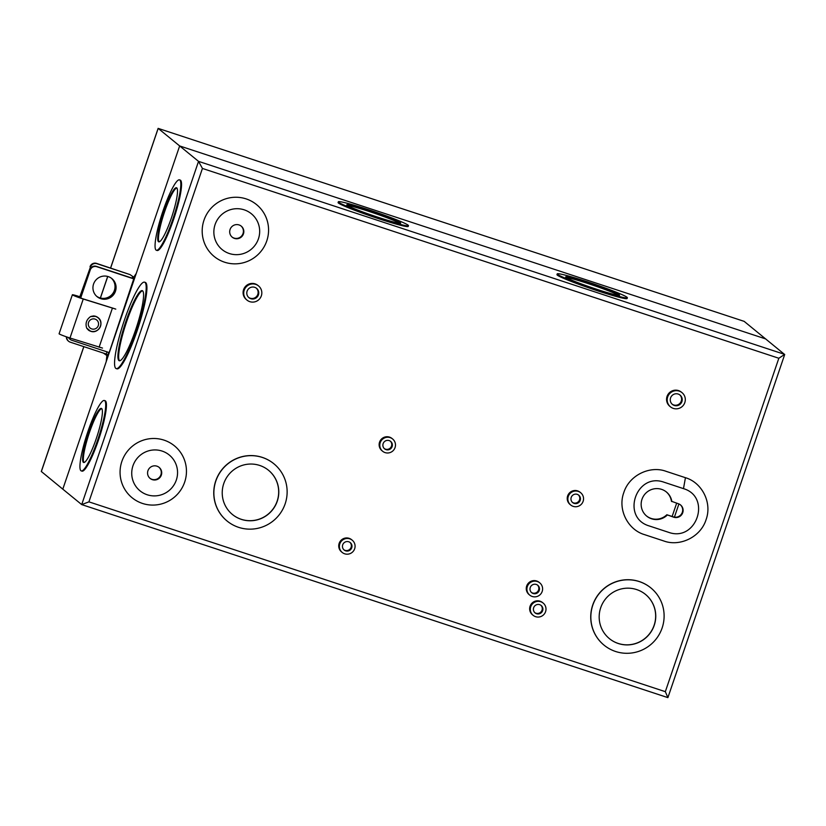 <?xml version="1.0" encoding="UTF-8"?>
<svg xmlns="http://www.w3.org/2000/svg" width="826" height="826" viewBox="0 0 826 826"><rect width="100%" height="100%" fill="white"/><g stroke="black" fill="none" stroke-linecap="round" stroke-linejoin="round"><path stroke-width="1.24" d="M79.75 297.752L79.771 296.854L73.999 295.409L82.776 298.764L114.215 308.573M115.785 309.11L83.25 299.022A8.818 0.537 -161.2 0 1 72.44 294.903A8.818 0.537 -161.2 0 1 72.358 294.779A8.818 0.537 -161.2 0 1 79.533 296.658L79.792 296.74M102.517 348.087L69.983 338.01A8.818 0.537 -161.2 0 1 59.173 333.88A8.818 0.537 -161.2 0 1 59.09 333.756L72.358 294.779M91.758 328.924A5.193 5.111 -50.8 0 1 88.558 322.419A5.193 5.111 -50.8 0 1 95.093 319.115A5.193 5.111 -50.8 0 1 98.284 325.62A5.193 5.111 -50.8 0 1 91.758 328.924M95.682 316.492A7.764 7.651 129.2 0 0 90.561 316.606C86.472 319.538 85.181 323.338 86.668 328.036A7.764 7.651 129.2 0 0 100.462 326.218A7.764 7.651 129.2 0 0 95.682 316.492M93.193 315.945A7.888 7.764 -50.8 0 1 95.661 316.327L90.561 316.606M86.668 328.036L90.602 331.236A7.888 7.764 -50.8 0 1 88.382 330.08M79.502 297.67L90.437 267.025A5.193 5.111 -50.8 0 1 96.972 263.721L130.043 274.614L134.741 277.866M96.611 296.245A11.678 11.502 129.2 0 0 113.379 292.621A11.678 11.502 129.2 0 0 111.355 278.197M96.807 296.42A11.678 11.502 129.2 0 0 113.864 292.838A11.678 11.502 129.2 0 0 111.572 278.352M108.258 355.665L106.255 354.034L106.998 351.855M132.098 278.125L132.583 276.689M778.835 358.257L784.669 354.395L198.539 161.369L81.702 504.593L88.929 501.857L665.333 691.672L778.835 358.257L202.432 168.442L198.539 161.369L179.655 145.944L765.785 338.959L179.655 145.944L136.259 273.427L133.544 277.474M79.957 297.825L90.437 267.025M106.255 354.034L70.262 342.17A5.193 5.111 -50.8 0 1 66.803 336.956M103.343 353.063L108.03 356.316M106.843 355.923L106.213 361.674L62.807 489.157L41.3 471.47L83.798 346.631M744.164 321.366L784.7 354.53L667.904 697.619L665.333 691.672M110.57 268.006L158.127 128.371L744.298 321.407M90.024 266.684A5.193 5.111 129.2 0 1 96.549 263.391L130.043 274.614M667.873 697.629L81.702 504.593L62.807 489.157L179.655 145.944L158.169 128.391L110.632 268.027M66.379 336.801A5.193 5.111 129.2 0 0 68.238 340.952L68.651 341.293M239.065 224.94A7.135 7.031 -50.8 0 1 242.927 235.059A7.135 7.031 -50.8 0 1 232.251 237.207A7.135 7.031 -50.8 0 1 239.065 224.94M241.068 225.994A7.135 7.031 -50.8 0 1 234.057 238.084A7.135 7.031 -50.8 0 1 232.044 237.031M666.221 491.852A15.57 15.333 -50.8 0 1 671.435 501.258L678.342 503.736A7.135 7.031 -50.8 0 1 682.214 513.855A7.135 7.031 -50.8 0 1 673.748 517.221L666.84 514.743A15.57 15.333 -50.8 0 1 646.531 515.961M667.263 515.083A15.57 15.333 -50.8 0 1 643.134 496.694A15.57 15.333 -50.8 0 1 671.848 501.599M156.94 466.174A7.135 7.031 -50.8 0 1 160.812 476.292A7.135 7.031 -50.8 0 1 150.125 478.44A7.135 7.031 -50.8 0 1 156.94 466.174M158.943 467.227A7.135 7.031 -50.8 0 1 151.932 479.317A7.135 7.031 -50.8 0 1 149.929 478.264M244.207 209.835A23.118 22.777 129.2 0 0 215.09 224.548A23.118 22.777 129.2 0 0 229.329 253.53A23.118 22.777 129.2 0 0 258.435 238.817A23.118 22.777 129.2 0 0 244.207 209.835M246.158 198.901A33.494 32.999 129.2 0 0 203.981 220.212A33.494 32.999 129.2 0 0 224.6 262.203A33.494 32.999 129.2 0 0 266.777 240.893A33.494 32.999 129.2 0 0 246.158 198.901M649.153 525.925L668.606 532.326C696.442 542.424 711.888 497.045 683.484 488.631L664.021 482.219C636.196 472.121 620.739 517.499 649.153 525.925M644.425 534.598L663.877 540.999C679.839 546.895 700.593 537.189 706.065 519.688C712.415 502.476 701.78 482.436 685.435 477.696L665.973 471.285C650.021 465.399 629.267 475.095 623.795 492.595C617.445 509.807 628.08 529.848 644.425 534.598M162.082 451.068A23.118 22.777 129.2 0 0 132.965 465.781A23.118 22.777 129.2 0 0 147.204 494.764A23.118 22.777 129.2 0 0 176.32 480.051A23.118 22.777 129.2 0 0 162.082 451.068M164.033 440.134A33.494 32.999 129.2 0 0 121.856 461.445A33.494 32.999 129.2 0 0 142.485 503.437A33.494 32.999 129.2 0 0 184.663 482.126A33.494 32.999 129.2 0 0 164.033 440.134M670.464 406.836L669.834 406.33A9.148 9.014 -50.8 0 1 678.569 390.605A9.148 9.014 -50.8 0 1 681.409 392.164L682.039 392.67A9.148 9.014 -50.8 0 1 673.304 408.395A9.148 9.014 -50.8 0 1 668.348 395.427A9.148 9.014 -50.8 0 1 682.039 392.67M246.995 300.106L246.365 299.59A9.148 9.014 -50.8 0 1 255.1 283.865A9.148 9.014 -50.8 0 1 257.939 285.424L258.559 285.941A9.148 9.014 -50.8 0 1 249.834 301.666A9.148 9.014 -50.8 0 1 244.868 288.687A9.148 9.014 -50.8 0 1 258.559 285.941M342.212 552.449L341.592 551.944A7.909 7.795 -50.8 0 1 349.14 538.335A7.909 7.795 -50.8 0 1 351.608 539.688L352.227 540.194A7.909 7.795 -50.8 0 1 344.679 553.802A7.909 7.795 -50.8 0 1 340.384 542.579A7.909 7.795 -50.8 0 1 352.227 540.194M382.624 451.244L381.994 450.738A7.909 7.795 -50.8 0 1 389.552 437.13A7.909 7.795 -50.8 0 1 392.009 438.482L392.629 438.988A7.909 7.795 -50.8 0 1 385.081 452.596A7.909 7.795 -50.8 0 1 380.786 441.373A7.909 7.795 -50.8 0 1 392.629 438.988M570.694 505.006L570.064 504.49A7.909 7.795 -50.8 0 1 577.622 490.892A7.909 7.795 -50.8 0 1 580.079 492.234L580.709 492.75A7.909 7.795 -50.8 0 1 573.151 506.348A7.909 7.795 -50.8 0 1 568.856 495.125A7.909 7.795 -50.8 0 1 580.709 492.75M529.734 595.123L529.115 594.606A7.909 7.795 -50.8 0 1 536.663 580.998A7.909 7.795 -50.8 0 1 539.12 582.351L539.75 582.857A7.909 7.795 -50.8 0 1 532.192 596.465A7.909 7.795 -50.8 0 1 527.907 585.242A7.909 7.795 -50.8 0 1 539.75 582.857M533.131 615.318L532.512 614.812A7.909 7.795 -50.8 0 1 540.059 601.204A7.909 7.795 -50.8 0 1 542.527 602.557L543.147 603.063A7.909 7.795 -50.8 0 1 535.599 616.671A7.909 7.795 -50.8 0 1 531.304 605.448A7.909 7.795 -50.8 0 1 543.147 603.063M604.033 645.137A36.974 36.416 -50.8 0 1 603.982 645.096A36.974 36.416 -50.8 0 1 595.422 598.953A36.974 36.416 -50.8 0 1 639.262 581.525A36.974 36.416 -50.8 0 1 650.764 587.833A36.974 36.416 -50.8 0 1 650.816 587.875M615.587 651.487A36.974 36.416 -50.8 0 1 604.085 645.178A36.974 36.416 -50.8 0 1 595.525 599.036A36.974 36.416 -50.8 0 1 639.365 581.618A36.974 36.416 -50.8 0 1 650.867 587.916A36.974 36.416 -50.8 0 1 659.427 634.058A36.974 36.416 -50.8 0 1 615.587 651.487M227.057 521A36.974 36.416 -50.8 0 1 227.005 520.958A36.974 36.416 -50.8 0 1 218.446 474.805A36.974 36.416 -50.8 0 1 262.286 457.387A36.974 36.416 -50.8 0 1 273.788 463.685A36.974 36.416 -50.8 0 1 273.84 463.727M238.611 527.339A36.974 36.416 -50.8 0 1 227.109 521.041A36.974 36.416 -50.8 0 1 218.549 474.898A36.974 36.416 -50.8 0 1 262.4 457.47A36.974 36.416 -50.8 0 1 273.891 463.778A36.974 36.416 -50.8 0 1 282.451 509.921A36.974 36.416 -50.8 0 1 238.611 527.339M96.921 296.513A11.678 11.502 129.2 0 0 114.112 292.951A11.678 11.502 129.2 0 0 111.686 278.434M100.751 298.682A11.678 11.502 129.2 0 0 111.892 278.599A11.678 11.502 129.2 0 0 94.422 282.12A11.678 11.502 129.2 0 0 100.751 298.682M104.406 400.507L105.139 400.755A37.046 5.978 108.2 0 1 105.47 400.93A37.046 5.978 108.2 0 1 98.872 438.895A37.046 5.978 108.2 0 1 81.97 471.13L81.237 470.892A37.046 5.978 108.2 0 1 80.907 470.706A37.046 5.978 108.2 0 1 87.504 432.741A37.046 5.978 108.2 0 1 104.406 400.507A37.046 5.978 108.2 0 1 104.737 400.693A37.046 5.978 108.2 0 1 98.139 438.658A37.046 5.978 108.2 0 1 81.237 470.892M144.602 282.182L145.335 282.42A45.482 7.331 108.2 0 1 145.737 282.647A45.482 7.331 108.2 0 1 137.632 329.254A45.482 7.331 108.2 0 1 116.879 368.819L116.156 368.582A45.482 7.331 108.2 0 1 115.754 368.355A45.482 7.331 108.2 0 1 123.859 321.748A45.482 7.331 108.2 0 1 144.602 282.182A45.482 7.331 108.2 0 1 145.004 282.409A45.482 7.331 108.2 0 1 136.899 329.006A45.482 7.331 108.2 0 1 116.156 368.582M179.521 179.872L180.254 180.109A37.046 5.978 108.2 0 1 180.584 180.295A37.046 5.978 108.2 0 1 173.976 218.26A37.046 5.978 108.2 0 1 157.074 250.484L156.351 250.247A37.046 5.978 108.2 0 1 156.021 250.061A37.046 5.978 108.2 0 1 162.619 212.106A37.046 5.978 108.2 0 1 179.521 179.872A37.046 5.978 108.2 0 1 179.851 180.058A37.046 5.978 108.2 0 1 173.254 218.012A37.046 5.978 108.2 0 1 156.351 250.247M408.478 225.684L408.22 226.417A37.046 2.261 -161.2 0 1 375.272 217.579A37.046 2.261 -161.2 0 1 338.423 203.041A37.046 2.261 -161.2 0 1 338.082 202.546L338.33 201.802A37.046 2.261 -161.2 0 1 371.287 210.64A37.046 2.261 -161.2 0 1 408.127 225.178A37.046 2.261 -161.2 0 1 408.478 225.684A37.046 2.261 -161.2 0 1 375.52 216.846A37.046 2.261 -161.2 0 1 338.67 202.308A37.046 2.261 -161.2 0 1 338.33 201.802M627.357 297.763L627.11 298.506A37.046 2.261 -161.2 0 1 594.152 289.668A37.046 2.261 -161.2 0 1 557.313 275.13A37.046 2.261 -161.2 0 1 556.972 274.624L557.22 273.891A37.046 2.261 -161.2 0 1 590.177 282.729A37.046 2.261 -161.2 0 1 627.017 297.267A37.046 2.261 -161.2 0 1 627.357 297.763A37.046 2.261 -161.2 0 1 594.41 288.924A37.046 2.261 -161.2 0 1 557.56 274.387A37.046 2.261 -161.2 0 1 557.22 273.891M678.187 394.054A6.03 5.937 -50.8 0 1 681.46 402.613A6.03 5.937 -50.8 0 1 672.436 404.43A6.03 5.937 -50.8 0 1 678.187 394.054M672.127 404.162A6.03 5.937 129.2 0 0 680.738 402.283A6.03 5.937 129.2 0 0 679.746 394.838M254.718 287.324A6.03 5.937 -50.8 0 1 257.991 295.873A6.03 5.937 -50.8 0 1 248.956 297.69A6.03 5.937 -50.8 0 1 254.718 287.324M248.657 297.422A6.03 5.937 129.2 0 0 257.268 295.543A6.03 5.937 129.2 0 0 256.277 288.109M348.768 541.784A4.801 4.729 -50.8 0 1 351.37 548.598A4.801 4.729 -50.8 0 1 344.184 550.044A4.801 4.729 -50.8 0 1 348.768 541.784M343.884 549.775A4.801 4.729 129.2 0 0 349.935 542.362M389.17 440.588A4.801 4.729 -50.8 0 1 391.772 447.393A4.801 4.729 -50.8 0 1 384.586 448.838A4.801 4.729 -50.8 0 1 389.17 440.588M384.286 448.57A4.801 4.729 129.2 0 0 390.337 441.156M577.24 494.34A4.801 4.729 -50.8 0 1 579.842 501.145A4.801 4.729 -50.8 0 1 572.666 502.59A4.801 4.729 -50.8 0 1 577.24 494.34M572.356 502.322A4.801 4.729 129.2 0 0 578.407 494.919M536.291 584.457A4.801 4.729 -50.8 0 1 538.893 591.261A4.801 4.729 -50.8 0 1 531.707 592.707A4.801 4.729 -50.8 0 1 536.291 584.457M531.407 592.438A4.801 4.729 129.2 0 0 537.458 585.035M539.688 604.663A4.801 4.729 -50.8 0 1 542.29 611.467A4.801 4.729 -50.8 0 1 535.103 612.913A4.801 4.729 -50.8 0 1 539.688 604.663M534.804 612.644A4.801 4.729 129.2 0 0 540.854 605.231M636.66 589.578A28.538 28.115 -50.8 0 1 652.137 630.062A28.538 28.115 -50.8 0 1 609.423 638.653A28.538 28.115 -50.8 0 1 636.66 589.578M609.371 638.612A28.538 28.115 129.2 0 0 652.024 630.011A28.538 28.115 129.2 0 0 645.478 594.4M259.684 465.441A28.538 28.115 -50.8 0 1 275.172 505.925A28.538 28.115 -50.8 0 1 232.447 514.505A28.538 28.115 -50.8 0 1 259.684 465.441M232.395 514.464A28.538 28.115 129.2 0 0 275.048 505.873A28.538 28.115 129.2 0 0 268.502 470.262M101.66 408.54A28.466 4.595 108.2 0 1 96.58 437.708A28.466 4.595 108.2 0 1 83.602 462.477A28.466 4.595 108.2 0 1 83.343 462.333A28.466 4.595 108.2 0 1 88.413 433.165A28.466 4.595 108.2 0 1 101.402 408.405A28.466 4.595 108.2 0 1 101.66 408.54M142.619 290.835A36.891 5.947 108.2 0 1 136.042 328.634A36.891 5.947 108.2 0 1 119.212 360.725A36.891 5.947 108.2 0 1 118.882 360.539A36.891 5.947 108.2 0 1 125.459 322.739A36.891 5.947 108.2 0 1 142.289 290.649A36.891 5.947 108.2 0 1 142.619 290.835A36.891 5.947 -71.8 0 0 125.831 324.071A36.891 5.947 -71.8 0 0 119.605 360.776M176.774 187.894A28.466 4.595 108.2 0 1 171.694 217.062A28.466 4.595 108.2 0 1 158.706 241.832A28.466 4.595 108.2 0 1 158.458 241.688A28.466 4.595 108.2 0 1 163.527 212.519A28.466 4.595 108.2 0 1 176.516 187.76A28.466 4.595 108.2 0 1 176.774 187.894M400.414 222.793A28.466 1.735 -161.2 0 1 400.672 223.185A28.466 1.735 -161.2 0 1 375.355 216.391A28.466 1.735 -161.2 0 1 347.044 205.22A28.466 1.735 -161.2 0 1 346.775 204.838A28.466 1.735 -161.2 0 1 372.103 211.621A28.466 1.735 -161.2 0 1 400.414 222.793M619.293 294.872A28.466 1.735 -161.2 0 1 619.562 295.264A28.466 1.735 -161.2 0 1 594.235 288.47A28.466 1.735 -161.2 0 1 565.924 277.299A28.466 1.735 -161.2 0 1 565.665 276.916A28.466 1.735 -161.2 0 1 590.982 283.71A28.466 1.735 -161.2 0 1 619.293 294.872M680.345 504.789A7.135 7.031 -50.8 0 1 673.335 516.88L666.84 514.743M107.731 355.232L108.702 352.413M68.744 337.607A5.193 5.111 -50.8 0 0 71.728 340.24L109.187 352.578L134.142 277.67M80.669 298.072L90.23 269.999A5.193 5.111 -50.8 0 1 96.766 266.695L134.215 279.023M80.194 297.907L89.817 269.658A5.193 5.111 -50.8 0 1 96.353 266.354L133.802 278.682M70.117 339.352L69.694 339.011A5.193 5.111 -50.8 0 1 68.455 337.514M101.743 408.612A28.466 4.595 -71.8 0 0 88.867 434.239A28.466 4.595 -71.8 0 0 83.994 462.498M176.847 187.967A28.466 4.595 -71.8 0 0 163.982 213.593A28.466 4.595 -71.8 0 0 159.108 241.853M399.867 223.319A28.466 1.735 18.8 0 0 374.033 213.098A28.466 1.735 18.8 0 0 347.333 205.437M618.746 295.398A28.466 1.735 18.8 0 0 592.923 285.176A28.466 1.735 18.8 0 0 566.223 277.515M69.983 338.01L83.25 299.022M99.099 347.24L112.367 308.263M95.661 316.327A7.888 7.764 -50.8 0 1 99.946 327.509A7.888 7.764 -50.8 0 1 90.602 331.236C98.346 334.334 104.902 322.553 98.118 317.669L95.661 316.327M676.659 503.189L672.127 516.487M678.91 503.953L674.419 517.148M41.331 471.605L83.86 346.652M100.421 298.031L107.762 276.462M683.484 488.631L685.435 477.696M202.432 168.442L88.929 501.857M81.836 504.634L667.831 697.609M158.127 128.371L744.247 321.386M100.349 298.01L107.69 276.442"/></g></svg>
